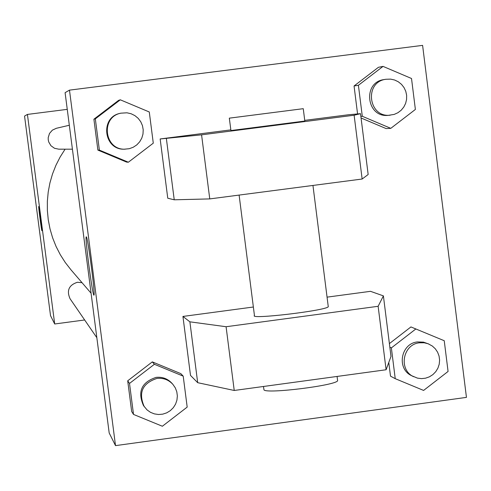 <?xml version="1.0" encoding="UTF-8"?>
<svg xmlns="http://www.w3.org/2000/svg" width="491" height="491" viewBox="0 0 491 491"><rect width="100%" height="100%" fill="white"/><g stroke="black" fill="none" stroke-linecap="round" stroke-linejoin="round"><path stroke-width="0.74" d="M84.655 319.979L54.691 323.98L50.53 315.658L24.55 116.079L27.422 114.421L67.255 109.352M54.691 323.98L27.422 114.421M38.734 206.521C39.059 206.232 42.312 231.114 41.895 230.721C41.625 231.513 38.298 206.146 38.721 206.521L38.721 206.521C38.304 206.146 41.582 231.187 41.895 230.721M65.094 149.178L60.123 157.034L55.919 165.32L52.512 173.967L49.935 182.891L48.21 192.024L47.351 201.279L47.369 210.571L48.259 219.815L50.021 228.929L52.629 237.84L56.066 246.457L60.295 254.712L65.285 262.525L70.986 269.829L91.074 293.207M82.04 282.693L77.388 282.27C68.912 285.068 66.457 290.549 70.035 298.7L96.844 337.71M69.317 125.254L56.318 128.298L52.365 130.152L49.499 133.448L48.21 137.621L48.241 139.812L48.719 141.96L50.935 145.723L54.489 148.276L58.76 149.178L72.416 149.184M109.186 432.964L65.094 92.664L69.477 90.135L422.604 45.375L466.45 397.379L115.514 445.625L109.186 432.964M86.306 236.822C87.705 236.38 95.401 294.815 93.984 295.091C92.873 298.301 84.704 236.895 86.226 236.822L86.226 236.822M115.514 445.625L69.477 90.135M152.302 361.885L180.805 373.614L152.302 361.885L127.703 380.813L152.302 361.885L154.389 364.285L183.211 376.143L187.188 407.1L162.368 426.243L133.515 414.429L129.514 383.428L154.389 364.285M131.662 411.47L127.703 380.813L131.662 411.47L133.515 414.429M410.936 326.932L389.388 343.602L410.936 326.932L444.238 340.723L448.074 371.454L423.598 390.431L395.23 378.671L391.37 347.898L415.902 328.921M390.498 376.137L388.78 362.456L390.498 376.137L395.23 378.671M378.432 67.304L354.06 85.986L378.426 67.304L383.048 66.389L411.519 78.499L415.38 109.45L390.799 128.341L362.297 116.281L358.405 85.281L383.048 66.389M386.098 128.574L361.063 117.981L386.098 128.574L390.799 128.341M357.571 113.937L354.06 85.986L357.571 113.937M118.601 100.36L93.898 119.209L118.601 100.36L120.313 99.814L149.282 111.985L153.284 143.163L128.354 162.226L99.366 150.105L95.328 118.871L120.313 99.814M126.555 162.079L97.887 150.093L93.898 119.209L97.887 150.093L126.555 162.079L128.354 162.226M182.934 316.437L189.882 321.826L226.087 326.73L378.131 306.292L383.397 295.877L390.996 356.405L386.104 369.76L234.232 390.468L197.689 382.685L190.502 375.406L182.934 316.437L253.362 307.01M327.061 297.141L370.484 291.323L383.397 295.877M304.733 120.375L348.291 114.777L360.523 113.673L368.158 174.508L362.143 179.025L209.761 198.91L174.231 199.8L167.762 198.217L160.158 138.959L230.807 129.876M239.111 195.08L254.442 315.474C248.759 319.751 325.521 310.717 328.276 306.765L328.203 306.145M304.819 121.05L230.936 130.545L229.315 118.153M360.523 113.673L354.128 115.219L201.574 134.835L160.158 138.959M229.358 118.147L303.26 108.683L229.358 118.147M263.483 386.478L263.968 389.891C266.595 394.052 335.586 385.509 337.624 380.764L337.52 379.924M197.689 382.685L189.882 321.826M234.232 390.468L226.087 326.73M209.761 198.91L201.574 134.835M174.231 199.8L166.381 138.628M386.104 369.76L378.131 306.292M362.143 179.025L354.128 115.219M385.889 79.272L384.011 79.585C362.18 82.304 366.495 118.024 388.32 115.348L394.212 114.403L397.931 112.721L401.178 110.236L403.78 107.075L405.615 103.405L406.585 99.409L406.634 95.291L405.762 91.277L404.013 87.558L401.485 84.335L398.293 81.776L394.617 80.008L390.64 79.125L385.889 79.272C363.96 82.003 368.299 117.883 390.216 115.195M362.297 116.281L360.867 116.398M358.405 85.281L354.06 85.986M428.778 344.019L423.53 342.147L417.528 341.926C400.779 343.375 396.329 368.821 411.618 375.689L417.442 378.125L421.487 378.629L425.556 378.187L429.422 376.818L432.884 374.608L435.769 371.662L437.917 368.14L439.218 364.224L439.605 360.118L439.058 356.043L437.604 352.207L435.321 348.806L432.325 346.032L428.158 343.768L424.249 342.786L419.547 342.792C402.724 344.246 398.256 369.809 413.618 376.707M391.37 347.898L389.836 347.18M120.878 113.176L120.178 113.341C99.759 117.146 103.607 150.148 124.346 149.19L129.274 148.699L133.251 147.239L136.793 144.9L139.69 141.801L141.795 138.112L142.991 134.037L143.212 129.796L142.451 125.616L140.745 121.725L138.186 118.331L134.908 115.624L131.103 113.746L126.96 112.801L120.878 113.176C100.36 116.999 104.227 150.148 125.058 149.19M99.366 150.105L97.887 150.093M95.328 118.871L93.898 119.209M172.912 384.392L171.985 383.33C167.689 378.702 162.386 376.72 156.077 377.383C141.561 382.231 137.363 391.622 143.476 405.572L147.036 409.887L150.461 412.317L154.352 413.882L158.513 414.508L162.705 414.159L166.713 412.845L170.316 410.648L173.323 407.683L175.575 404.111L176.938 400.122L177.355 395.936L176.797 391.769L175.287 387.847L172.912 384.392C168.597 379.739 163.27 377.751 156.93 378.42C142.353 383.287 138.137 392.72 144.274 406.732M129.514 383.428L127.703 380.813M183.211 376.143L180.805 373.614M328.276 306.765L312.951 185.445M303.26 108.683L304.825 121.093M337.624 380.764L337.078 376.444"/></g></svg>

